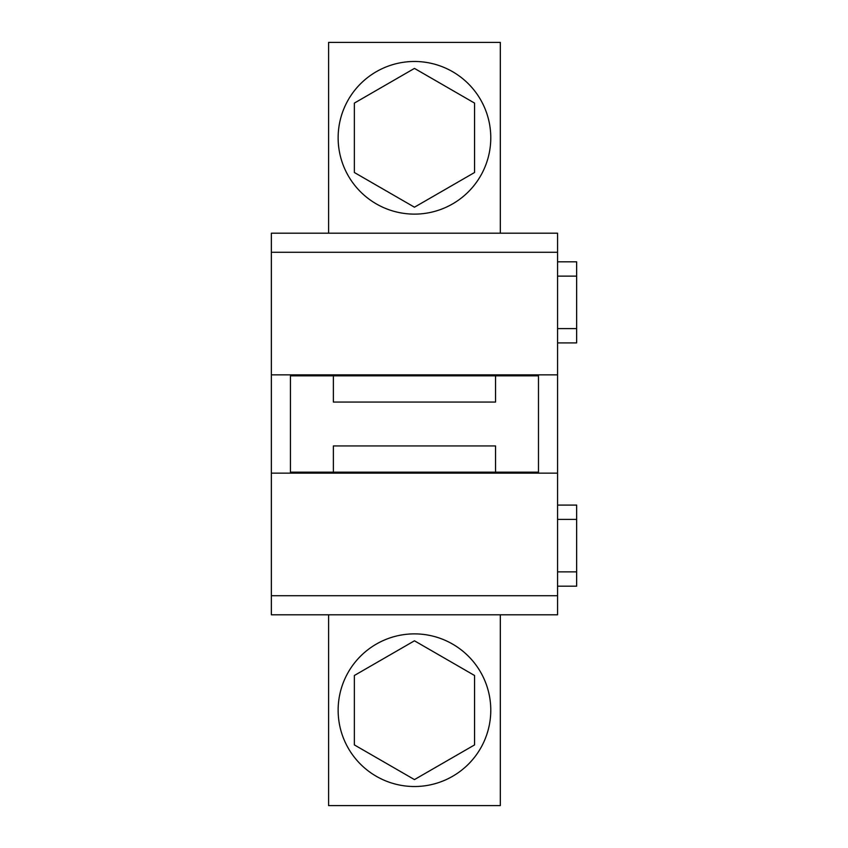 <?xml version="1.0" encoding="UTF-8"?>
<svg xmlns="http://www.w3.org/2000/svg" width="848" height="848" viewBox="0 0 848 848"><rect width="100%" height="100%" fill="white"/><g stroke="black" fill="none" stroke-linecap="round" stroke-linejoin="round"><path stroke-width="1.27" d="M333.37 445.942L495.55 445.942L495.55 472.177L538.48 472.177L538.48 375.823L290.44 375.823L290.44 472.177L333.37 472.177L333.37 445.942M333.37 472.177L495.55 472.177M271.36 374.869L271.36 614.8L557.56 614.8L557.56 374.869L271.36 374.869L271.36 252.28L557.56 252.28L557.56 374.869M333.37 375.823L333.37 402.058L495.55 402.058L495.55 375.823M557.56 252.28L557.56 233.2L271.36 233.2L271.36 252.28M271.36 473.131L557.56 473.131M271.36 614.8L557.56 614.8L271.36 614.8M557.56 342.91L576.64 342.91L576.64 261.82L557.56 261.82L576.64 261.82M557.56 586.18L576.64 586.18L557.56 586.18L576.64 586.18L576.64 505.09L557.56 505.09M328.6 233.2L328.6 42.4L500.32 42.4L500.32 233.2M338.14 137.8A76.32 76.32 -0 0 0 414.46 214.12A76.32 76.32 -0 0 0 490.78 137.8A76.32 76.32 -0 0 0 414.46 61.48A76.32 76.32 -0 0 0 338.14 137.8A76.32 76.32 -0 0 0 414.46 214.12A76.32 76.32 -0 0 0 490.78 137.8M328.6 614.8L328.6 805.6L500.32 805.6L500.32 614.8M338.14 710.2A76.32 76.32 -0 0 0 414.46 786.52A76.32 76.32 -0 0 0 490.78 710.2A76.32 76.32 -0 0 0 414.46 633.88A76.32 76.32 -0 0 0 338.14 710.2A76.32 76.32 -0 0 0 414.46 786.52A76.32 76.32 -0 0 0 490.78 710.2M354.358 172.504L414.46 207.198L474.562 172.504L474.562 103.096L414.46 68.402L354.358 103.096L354.358 172.504L414.46 207.198L474.562 172.504M354.358 744.904L414.46 779.598L474.562 744.904L474.562 675.496L414.46 640.802L354.358 675.496L354.358 744.904L414.46 779.598L474.562 744.904M271.36 595.72L557.56 595.72M557.56 328.6L576.64 328.6M557.56 276.13L576.64 276.13M557.56 571.87L576.64 571.87M557.56 519.4L576.64 519.4"/></g></svg>
